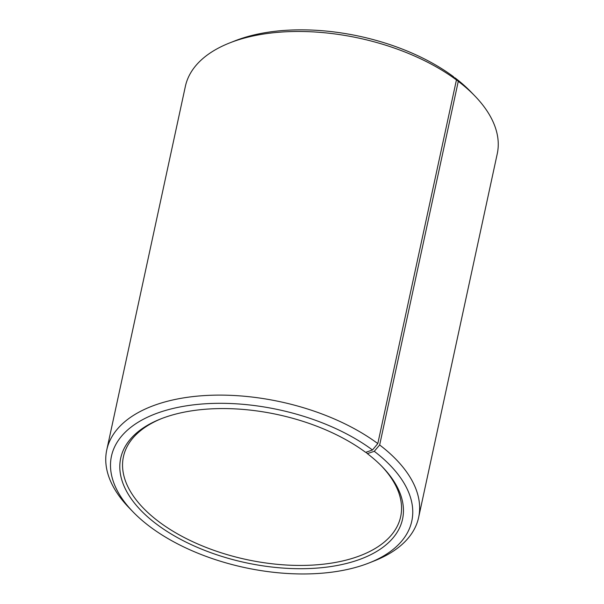 <?xml version="1.0" encoding="UTF-8"?>
<svg xmlns="http://www.w3.org/2000/svg" width="604" height="604" viewBox="0 0 604 604"><rect width="100%" height="100%" fill="white"/><g stroke="black" fill="none" stroke-linecap="round" stroke-linejoin="round"><path stroke-width="0.91" d="M161.729 418.527A141.819 74.519 -167.8 0 0 123.435 456.7A141.819 74.519 -167.8 0 0 246.304 559.508A141.819 74.519 -167.8 0 0 400.671 516.639A141.819 74.519 -167.8 0 0 381.562 466.061M366.032 452.237L367.33 453.619L374.261 451.316L379.659 444.974L458.277 81.336L454.601 77.992M374.261 451.316A153.635 80.732 -167.8 0 1 369.195 562.905A153.635 80.732 -167.8 0 1 132.986 511.837A153.635 80.732 -167.8 0 1 170.169 409.172A153.635 80.732 -167.8 0 1 372.487 449.988L365.662 452.366A144.182 75.764 -167.8 0 0 160.679 418.942A144.182 75.764 -167.8 0 0 154.269 522.377A144.182 75.764 -167.8 0 0 345.458 563.713A144.182 75.764 -167.8 0 0 382.355 466.869A144.182 75.764 -167.8 0 0 367.33 453.619M372.487 449.988L377.81 443.585A159.547 83.835 -167.8 0 0 213.756 395.182A159.547 83.835 -167.8 0 0 106.749 450.01A159.547 83.835 -167.8 0 0 129.097 507.813L132.986 511.837M369.195 562.905L374.397 560.852A159.547 83.835 -167.8 0 0 418.632 517.439A159.547 83.835 -167.8 0 0 379.659 444.974M377.81 443.585L456.435 79.947A159.547 83.835 -167.8 0 0 229.603 42.959A159.547 83.835 -167.8 0 0 185.368 86.372L106.749 450.01M418.632 517.439L497.251 153.801A159.547 83.835 -167.8 0 0 474.903 95.998A159.547 83.835 -167.8 0 0 458.277 81.336M456.435 79.947L453.234 76.519A153.635 80.732 -167.8 0 0 234.805 40.906L229.603 42.959M474.903 95.998L471.014 91.974A153.635 80.732 -167.8 0 0 455.008 77.856"/></g></svg>
